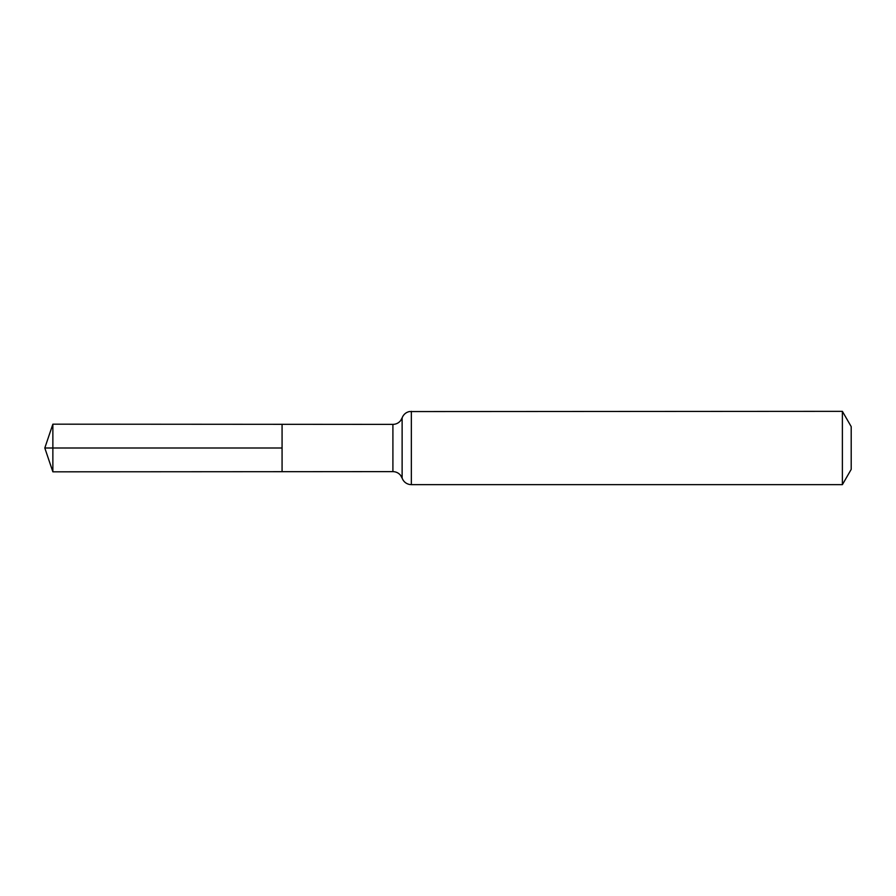<?xml version="1.0" encoding="UTF-8"?>
<svg xmlns="http://www.w3.org/2000/svg" width="896" height="896" viewBox="0 0 896 896"><rect width="100%" height="100%" fill="white"/><g stroke="black" fill="none" stroke-linecap="round" stroke-linejoin="round"><path stroke-width="1.34" d="M282.072 448L282.072 424.312L52.864 424.178L52.864 471.822L282.072 471.688L282.072 424.312L392.907 424.379L392.907 471.621L282.072 471.688L282.072 448M842.386 411.342L842.386 484.658L851.2 469.381L851.2 426.619L842.386 411.342L409.259 411.566C405.798 412.44 403.424 414.534 402.125 417.861L400.602 420.65C398.608 423.069 396.043 424.312 392.907 424.379M52.864 471.822L44.8 448L282.072 448L52.864 448M842.386 484.658L411.342 484.658L411.342 411.342M411.342 484.658L409.259 484.434C405.798 483.56 403.424 481.466 402.125 478.139L402.125 417.861M402.125 478.139L400.602 475.35C398.608 472.931 396.043 471.688 392.907 471.621M44.8 448L52.864 424.178"/></g></svg>
